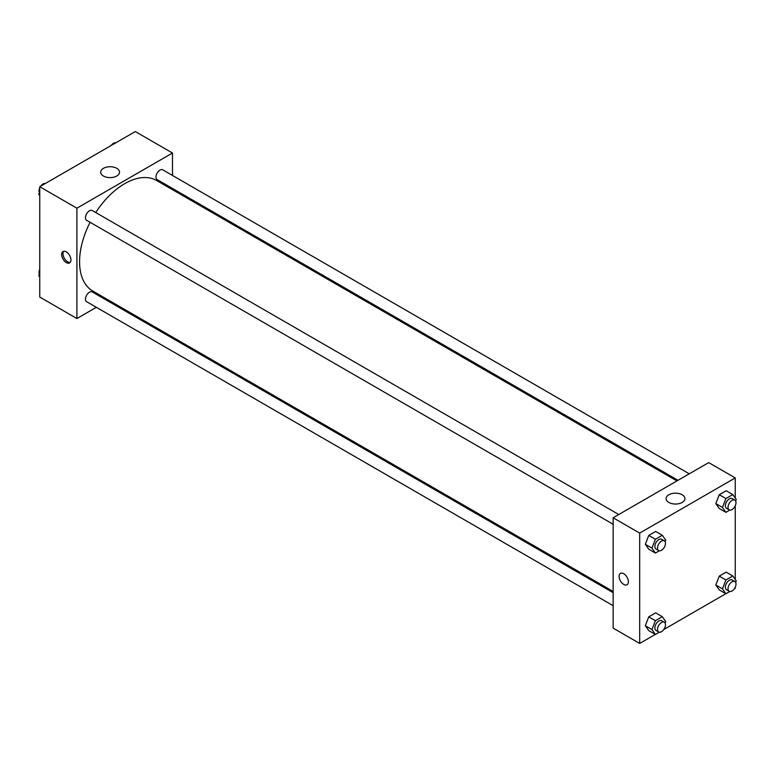 <?xml version="1.0" encoding="UTF-8"?>
<svg xmlns="http://www.w3.org/2000/svg" width="775" height="775" viewBox="0 0 775 775"><rect width="100%" height="100%" fill="white"/><g stroke="black" fill="none" stroke-linecap="round" stroke-linejoin="round"><path stroke-width="1.16" d="M96.342 307.317L76.919 318.535L39.758 297.077L39.758 186.727L135.315 131.556L172.486 153.014L172.486 175.45M172.486 188.451L172.486 189.672M103.443 168.33A9.416 5.435 180 0 1 113.702 167.148A9.416 5.435 180 0 1 119.515 172.166A9.416 5.435 180 0 1 110.098 177.611A9.416 5.435 180 0 1 100.682 172.166A9.416 5.435 180 0 1 103.443 168.33M76.919 318.535L76.919 208.184L39.758 186.727M76.919 208.184L172.486 153.014M66.301 262.589A6.568 3.797 60 0 1 62.01 256.806A6.568 3.797 60 0 1 63.017 251.536A6.568 3.797 60 0 1 69.585 255.333A6.568 3.797 60 0 1 69.585 262.919A6.568 3.797 60 0 1 66.301 262.589M63.753 251.274A6.568 3.797 -120 0 0 63.55 256.651A6.568 3.797 -120 0 0 67.638 261.824A6.568 3.797 -120 0 0 70.186 262.415M108.665 300.206L107.609 300.816M618.77 514.523L92.264 210.538A5.628 3.255 120 0 0 86.635 213.793A5.628 3.255 120 0 0 86.635 220.294L613.141 524.268M613.141 592.681L92.264 291.952A5.628 3.255 120 0 0 87.924 293.463A5.628 3.255 120 0 0 85.463 299.131A5.628 3.255 120 0 0 86.635 301.707L613.141 605.682M689.275 473.816L162.769 169.841A5.628 3.255 120 0 0 158.429 171.343A5.628 3.255 120 0 0 155.969 177.01A5.628 3.255 120 0 0 157.141 179.587L678.009 480.316M90.094 222.299A63.821 36.851 120 0 0 79.573 261.824A63.821 36.851 120 0 0 92.787 291.042L613.141 591.461M676.953 480.926L156.608 180.507A63.821 36.851 120 0 0 95.732 212.544M655.321 634.415L639.685 643.444L613.141 628.118L613.141 517.768L708.699 462.597L735.243 477.923L735.243 498.044M663.817 629.513L725.826 593.708M734.322 588.806L735.243 588.273L735.243 587.208M645.313 544.312L648.762 549.213L645.313 544.312L648.762 535.428L645.313 544.312L651.949 548.138L655.398 539.255L662.296 535.273L665.744 540.175L665.144 541.725M655.66 531.447L648.762 535.428L655.66 531.447L662.296 535.273M715.819 503.605L719.268 508.516L715.819 503.605L719.268 494.721L715.819 503.605L722.455 507.441L725.904 498.548L732.801 494.566L736.25 499.478L735.649 501.028M726.165 490.74L719.268 494.721L726.165 490.74L732.801 494.566M715.819 585.018L719.268 589.92L715.819 585.018L719.268 576.135L715.819 585.018L722.455 588.845L725.904 579.962L732.801 575.98L736.25 580.882L735.649 582.432M726.165 572.153L719.268 576.135L726.165 572.153L732.801 575.98M639.685 643.444L639.685 533.093L735.243 477.923M735.243 505.794L735.243 579.458M645.313 625.725L648.762 630.627L645.313 625.725L648.762 616.832L645.313 625.725L651.949 629.552L655.398 620.668L662.296 616.687L665.744 621.589L665.144 623.139M655.66 612.851L648.762 616.832L655.66 612.851L662.296 616.687M668.864 502.452A9.416 5.435 180 0 1 666.103 498.616A9.416 5.435 180 0 1 675.519 493.181A9.416 5.435 180 0 1 684.935 498.616A9.416 5.435 180 0 1 679.123 503.634A9.416 5.435 180 0 1 668.864 502.452M639.685 533.093L613.141 517.768M628.399 581.754A6.568 3.797 60 0 1 627.043 584.767A6.568 3.797 60 0 1 620.475 580.969A6.568 3.797 60 0 1 620.475 573.384A6.568 3.797 60 0 1 625.532 575.147A6.568 3.797 60 0 1 628.399 581.754M620.475 573.384A6.568 3.797 -120 0 0 620.475 580.969A6.568 3.797 -120 0 0 627.043 584.767M659.302 550.792L655.398 553.05L651.949 548.138M664.32 540.814L661.666 539.284A5.628 3.255 120 0 0 657.326 540.795A5.628 3.255 120 0 0 654.865 546.462A5.628 3.255 120 0 0 656.038 549.039L658.692 550.57A5.628 3.255 120 0 0 664.32 547.315A5.628 3.255 120 0 0 664.32 540.814A5.628 3.255 120 0 0 659.98 542.326A5.628 3.255 120 0 0 657.52 547.993A5.628 3.255 120 0 0 658.692 550.57M655.398 553.05L648.762 549.213M655.398 539.255L648.762 535.428M729.808 510.086L725.904 512.343L722.455 507.441M734.826 500.108L732.172 498.577A5.628 3.255 120 0 0 727.832 500.088A5.628 3.255 120 0 0 725.371 505.755A5.628 3.255 120 0 0 726.533 508.332L729.188 509.863A5.628 3.255 120 0 0 734.826 506.618A5.628 3.255 120 0 0 734.826 500.108A5.628 3.255 120 0 0 730.486 501.619A5.628 3.255 120 0 0 728.025 507.286A5.628 3.255 120 0 0 729.188 509.863M725.904 512.343L719.268 508.516M725.904 498.548L719.268 494.721M659.302 632.206L655.398 634.463L651.949 629.552M664.32 622.228L661.666 620.697A5.628 3.255 120 0 0 657.326 622.209A5.628 3.255 120 0 0 654.865 627.876A5.628 3.255 120 0 0 656.038 630.453L658.692 631.983A5.628 3.255 120 0 0 664.32 628.728A5.628 3.255 120 0 0 664.32 622.228A5.628 3.255 120 0 0 659.98 623.739A5.628 3.255 120 0 0 657.52 629.407A5.628 3.255 120 0 0 658.692 631.983M655.398 634.463L648.762 630.627M655.398 620.668L648.762 616.832M729.808 591.499L725.904 593.757L722.455 588.845M734.826 581.521L732.172 579.991A5.628 3.255 120 0 0 727.832 581.502A5.628 3.255 120 0 0 725.371 587.169A5.628 3.255 120 0 0 726.533 589.746L729.188 591.277A5.628 3.255 120 0 0 734.826 588.022A5.628 3.255 120 0 0 734.826 581.521A5.628 3.255 120 0 0 730.486 583.033A5.628 3.255 120 0 0 728.025 588.7A5.628 3.255 120 0 0 729.188 591.277M725.904 593.757L719.268 589.92M725.904 579.962L719.268 576.135M39.758 195.542L38.75 194.118L39.758 191.532M42.15 185.341L49.174 181.292M39.758 194.69L38.75 194.118M39.758 187.792A5.628 3.255 120 0 0 39.012 190.902A5.628 3.255 120 0 0 39.351 192.568M45.192 183.501A5.628 3.255 120 0 0 40.678 186.194M112.656 144.634L119.679 140.585M115.698 142.794A5.628 3.255 120 0 0 111.183 145.487M39.758 276.956L38.75 275.522L39.758 272.936M39.758 276.103L38.75 275.522M39.758 269.206A5.628 3.255 120 0 0 39.012 272.316A5.628 3.255 120 0 0 39.351 273.972"/></g></svg>
